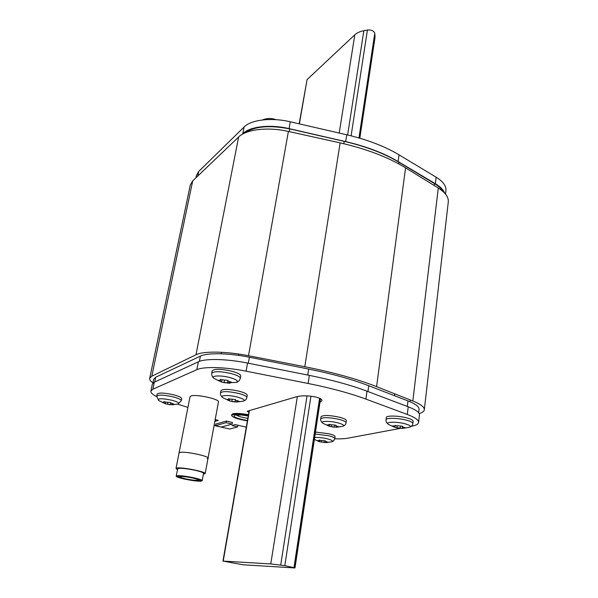 <?xml version="1.0" encoding="UTF-8"?>
<svg xmlns="http://www.w3.org/2000/svg" width="598" height="598" viewBox="0 0 598 598"><rect width="100%" height="100%" fill="white"/><g stroke="black" fill="none" stroke-linecap="round" stroke-linejoin="round"><path stroke-width="0.9" d="M152.953 382.884C150.494 381.158 149.418 379.618 149.709 378.25L151.802 376.187L195.987 354.764C203.253 350.966 226.051 351.25 248.506 355.72L304.786 366.724C333.31 372.39 357.245 379.035 376.583 386.637L412.829 400.981C420.85 404.233 424.67 407.208 424.296 409.907C423.982 411.424 422.278 412.657 419.191 413.607M190.291 185.059L192.713 180.873L238.639 136.972C246.182 129.34 267.769 126.724 288.386 131.433L340.127 142.885C366.342 148.85 388.154 157.169 405.571 167.836L438.297 188.049C445.547 192.683 448.866 197.415 448.253 202.251L424.333 409.6M244.522 133.13C254.337 126.32 269.421 124.915 289.761 128.914L344.201 141.352C365.849 146.405 384.095 153.372 398.956 162.23L434.499 183.601C438.603 186.09 441.436 188.721 442.998 191.502M418.63 412.747L419.034 409.324C419.377 406.782 415.692 403.979 407.986 400.922L368.734 385.732C352.282 379.401 332.264 373.847 308.688 369.071L249.388 357.223C228.653 353.007 207.274 352.641 200.405 356.131L155.727 377.203L153.708 379.252M299.157 123.831L307.08 79.616L354.816 34.789C356.954 32.815 359.959 31.455 363.846 30.7L367.426 30.027C371.38 29.728 373.832 30.804 374.782 33.241L374.998 37.607L359.817 138.198M223.211 561.103L243.042 564.789L294.978 567.951L284.812 565.626L270.774 563.951L223.211 561.103L249.426 410.617M418.593 422.308L419.437 415.094C419.774 412.598 416.029 409.824 408.217 406.79L366.985 391.174C351.123 385.202 331.912 379.939 309.368 375.38L247.535 363.053C226.679 358.822 205.204 358.381 198.379 361.79L154.314 382.204L152.333 384.185M214.084 425.522L229.767 429.02L237.615 426.95L231.957 425.484L235.201 424.595L246.286 427.174M215.19 419.564L218.277 420.409L214.854 421.358M177.576 404.136L187.936 407.388M411.267 426.329L411.536 426.277C415.834 425.462 418.181 424.229 418.563 422.569C418.892 420.155 415.132 417.449 407.283 414.459L365.909 399.098C349.987 393.222 330.724 388.012 308.112 383.468L246.092 371.171C225.177 366.955 203.656 366.402 196.847 369.676L152.849 389.216L150.905 391.017C150.599 392.632 152.505 394.501 156.631 396.638M334.753 438.797C340.299 438.977 344.71 438.768 348.006 438.17L400.488 428.347M237.937 425.133L237.615 426.95M232.144 424.102L232.435 422.494L226.448 421.029L215.706 424.094L215.415 425.664L221.275 427.077L232.144 424.102L226.156 422.637L215.415 425.664M319.967 402.334L321.956 400.697L321.739 399.643C319.519 397.707 314.802 396.452 307.581 395.891C302.752 395.734 299.127 396.003 296.69 396.706L247.131 411.289L248.91 412.112M226.448 421.029L226.156 422.637M241.958 134.475L242.773 133.69C249.785 126.507 269.99 124.107 289.058 128.615L345.696 141.599C366.35 146.435 383.819 153.081 398.111 161.527L435.359 183.713C440.255 186.673 443.357 189.805 444.65 193.109M196.436 175.446L198.678 171.491L244.074 127.03C251.085 119.742 271.26 117.275 290.269 121.783L346.758 134.782C367.359 139.633 384.776 146.308 399.015 154.822L436.144 177.18C443.238 181.605 446.489 186.172 445.906 190.897L445.532 194.126M158.649 400.466L156.706 396.085L157.132 394.022C158.911 392.535 164.353 392.781 173.465 394.77C178.899 396.205 181.65 397.52 181.71 398.694L181.306 400.727M166.154 403.964L162.237 402.357L164.076 402.506L163.74 401.826L169.967 402.499L173.861 404.121L172.097 404.786L166.154 403.964M315.482 432.077L328.975 433.752C333.026 434.813 335.059 435.778 335.067 436.652L334.79 438.573M325.865 442.647L319.489 441.713M319.407 441.698L317.045 440.532L319.235 440.666L319.085 440.233L325.163 440.853L325.596 441.488L328.1 442.161L325.925 442.647L331.853 441.758C333.034 441.713 334.013 440.666 334.79 438.618C334.775 437.751 332.742 436.787 328.683 435.733L315.183 434.051M386.323 417.554L386.33 417.479C386.293 415.401 398.694 415.647 406.924 417.942C411.095 419.101 413.158 420.207 413.128 421.261L412.874 423.429M395.383 427.488L392.363 425.925L395.173 425.963L395.076 425.529L402.222 426.187L402.566 427.002L405.22 427.749L402.387 428.4L395.383 427.488M212.193 370.857L212.2 370.79C214.51 368.652 221.088 368.802 231.942 371.238C237.802 372.89 240.732 374.475 240.725 375.985L240.306 378.302M222.441 382.324L218.218 380.343L220.55 380.395L220.251 379.625L227.606 380.335L228.346 381.143L231.815 382.339L229.692 383.228L222.441 382.324M220.946 390.688L220.954 390.636C223.069 388.827 229.161 389.029 239.215 391.234C244.545 392.692 247.213 394.052 247.221 395.315L246.847 397.476M230.357 401.138L226.507 399.412L228.683 399.509L228.414 398.851L235.201 399.531L235.866 400.249L239.036 401.273L236.741 402.02L230.357 401.138M321.059 416.761L321.066 416.701C323.406 414.937 329.648 415.139 339.784 417.299C344.171 418.488 346.362 419.602 346.354 420.641L346.063 422.719M329.797 426.396L326.605 424.894L329.035 424.984L328.885 424.498L335.56 425.148L336.024 425.881L338.737 426.658L336.345 427.271L329.797 426.396M248.312 415.565C241.091 414.235 235.889 413.921 232.697 414.638L231.613 415.393L231.762 414.564L232.846 413.801C236.038 413.083 241.241 413.39 248.454 414.72M247.385 420.865C237.705 419.228 232.443 417.404 231.613 415.393M184.804 479.148C194.514 481.054 200.3 481.584 202.169 480.717C202.042 479.977 199.224 478.983 193.715 477.735C183.885 475.799 178.062 475.26 176.231 476.128C176.403 476.898 179.258 477.899 184.804 479.148M193.102 477.832C184.603 476.158 179.557 475.694 177.965 476.442C178.114 477.107 180.589 477.974 185.387 479.05C193.804 480.71 198.82 481.166 200.435 480.418C200.323 479.775 197.878 478.908 193.102 477.832M177.658 468.772L176.231 476.128C175.207 477.675 196.951 481.951 201.332 481.084L202.169 480.717C203.365 479.207 181.037 474.827 176.956 475.784L176.231 476.128L177.658 468.772C179.505 467.83 185.32 468.339 195.12 470.29C200.614 471.553 203.417 472.577 203.537 473.362M177.494 469.617L176.014 468.473L176.836 468.055C181.418 466.859 206.549 471.837 205.174 473.646L203.387 474.184M190 396.818L190.867 396.055C195.553 393.813 219.989 399.098 218.442 401.991L208.052 458.098M179.041 452.978L179.871 452.462C185.589 450.825 214.63 457.47 207.087 458.651M186.098 478.938C192.945 480.291 197.026 480.657 198.334 480.052C198.244 479.529 196.256 478.826 192.369 477.944C185.462 476.584 181.366 476.21 180.065 476.823C180.185 477.361 182.196 478.064 186.098 478.938M248.506 355.72L288.386 131.433M195.987 354.764L238.639 136.972M151.802 376.187L192.713 180.873M412.829 400.981L438.297 188.049M376.583 386.637L405.571 167.836M304.786 366.724L340.127 142.885M434.26 185.559L434.499 183.601M398.731 163.874L398.956 162.23M343.828 143.729L344.201 141.352M289.283 131.627L289.761 128.914M155.727 377.203L154.733 382.01M200.405 356.131L199.381 361.379M249.388 357.223L248.327 363.21M308.688 369.071L307.753 375.058M368.734 385.732L367.949 391.541M407.986 400.922L407.313 406.446M359.57 138.123L375.051 35.581M358.95 137.944L374.782 33.241M351.108 135.828L367.426 30.027M347.625 134.984L363.846 30.7M339.208 133.048L354.816 34.789M299.374 123.883L307.08 79.616M297.363 396.526L270.774 563.951M307.028 395.876L280.709 565.065M310.953 396.168L284.812 565.626M319.586 398.238L294.007 567.36M320.251 398.537L294.709 567.704M215.467 419.639L215.153 421.343M154.314 382.204L152.849 389.216M198.379 361.79L196.847 369.676M247.535 363.053L246.092 371.171M309.368 375.38L308.112 383.468M366.985 391.174L365.909 399.098M408.217 406.79L407.283 414.459M248.028 411.895L248.192 410.976M435.359 183.713L436.144 177.18M398.111 161.527L399.015 154.822M345.696 141.599L346.758 134.782M289.058 128.615L290.269 121.783M242.773 133.69L244.074 127.03M197.729 176.081L198.678 171.491M156.706 396.085C158.477 394.62 163.927 394.874 173.046 396.855C178.488 398.29 181.239 399.591 181.299 400.765L177.898 404.054C179.931 403.172 177.898 401.893 171.79 400.212C161.961 398.246 157.543 398.305 158.53 400.383L165.332 403.777L165.668 402.17L165.34 403.785M167.462 404.3L167.784 402.693M163.852 402.088L163.934 401.684M173.136 404.375L173.233 403.889M170.445 404.726L170.722 403.329M314.66 437.512C318.061 437.235 322.307 437.684 327.398 438.85C332.002 440.091 333.49 441.055 331.853 441.758M321.298 442.169L321.507 440.748M327.27 442.4L327.323 442.004M324.146 442.58L324.408 440.778M406.655 420.215C410.826 421.366 412.897 422.465 412.859 423.511C412.747 425.223 411.551 426.501 409.279 427.338C411.506 426.441 410.108 425.268 405.108 423.818C396.429 421.411 384.215 421.874 388.438 424.386C386.517 422.958 385.725 421.403 386.046 419.721C386.002 417.658 398.41 417.927 406.655 420.215M388.64 424.513L394.815 427.331M386.031 419.796L386.33 417.479M396.908 427.862L397.184 425.679M393.275 426.516L393.335 426.023M404.158 428.063L404.218 427.577M400.219 428.332L400.473 426.269M231.501 373.653C237.369 375.305 240.306 376.875 240.299 378.37C239.611 380.642 238.191 382.002 236.016 382.451C238.953 381.277 236.935 379.655 229.976 377.585C220.535 374.976 209.831 375.649 214.204 378.489C212.372 377.316 211.557 375.544 211.752 373.174C214.054 371.059 220.632 371.223 231.501 373.653M214.428 378.646L221.619 382.1M221.589 382.055L222.03 379.693L221.604 382.07M223.996 382.705L224.392 380.575M219.406 381.083L219.503 380.56M220.356 379.917L220.445 379.438M230.903 382.675L231.015 382.047M227.487 383.191L227.988 380.47M238.819 393.469C244.148 394.919 246.817 396.272 246.832 397.528C246.63 399.217 245.389 400.436 243.109 401.191C245.486 400.212 243.588 398.836 237.413 397.072C228.877 394.785 218.995 395.158 222.673 397.558C220.849 396.078 220.131 394.501 220.542 392.849C222.658 391.062 228.75 391.264 238.819 393.469M222.845 397.677L229.572 400.937M220.535 392.901L220.954 390.636M229.58 400.922L229.953 398.873L229.602 400.937M231.792 401.497L232.114 399.711M227.591 400.069L227.674 399.628M228.511 399.098L228.586 398.687M238.183 401.564L238.281 401.026M235.014 401.953L235.433 399.606M339.477 419.46C343.865 420.648 346.063 421.754 346.055 422.779C345.831 424.453 344.71 425.634 342.684 426.322C344.725 425.477 343.177 424.333 338.057 422.891C329.894 420.7 319.242 420.977 322.86 423.227C321.171 421.964 320.468 420.499 320.745 418.839C323.084 417.098 329.326 417.299 339.477 419.46M323.017 423.332L329.154 426.232M320.737 418.892L321.066 416.701M331.217 426.755L331.471 425.021M327.54 425.47L327.599 425.051M337.81 426.942L337.877 426.471M334.342 427.204L334.648 425.066M247.452 420.491C236.801 418.585 232.51 416.791 234.573 415.102C237.391 414.489 241.951 414.773 248.237 415.954M247.826 418.331C242.063 417.464 238.183 416.328 236.173 414.937M149.709 378.25L190.336 184.842M153.731 379.139L152.901 383.139M249.157 410.691L222.942 561.118M320.521 398.672L294.986 567.921M152.355 384.08L150.905 391.017M195.95 177.778L196.48 175.236M168.703 404.54L169.817 404.674M172.097 404.786L177.898 404.054M164.248 401.669L164.076 402.506M172.022 403.844L171.858 404.659M314.376 439.403L319.467 441.72L319.736 440.061M319.325 440.068L319.235 440.666M325.656 441.085L325.596 441.488M325.917 441.847L325.798 442.625M410.221 399.995L410.011 401.744M397.558 427.996L399.576 428.28M402.387 428.4L409.279 427.338M395.099 426.097L394.949 427.323M395.248 425.342L395.173 425.963M402.648 426.367L402.566 427.002M402.544 426.307L402.29 428.362M394.747 393.828L394.516 395.704M238.811 354.061L238.572 355.376M212.2 370.79L211.752 373.174M224.228 382.75L236.016 382.451M220.737 379.394L220.55 380.395M229.505 381.95L229.296 383.071M221.574 352.289L221.29 353.799M232.48 401.639L234.812 401.938M236.741 402.02L243.109 401.191M228.84 398.649L228.683 399.509M236.868 400.937L236.696 401.886M332.421 426.987L333.325 427.107M336.345 427.271L342.684 426.322M329.543 424.281L329.251 426.247M329.132 424.311L329.035 424.984M336.091 425.402L336.024 425.881M336.315 426.262L336.181 427.219M276.089 119.682C271.529 118.045 266.985 118.142 262.47 119.951M235.306 415.117L241.435 414.99L248.237 415.991M205.181 473.616L208.044 458.128M176.014 468.473L190.007 396.773M203.694 472.502L202.169 480.717M198.484 479.267L198.334 480.052M180.215 476.06L180.065 476.823"/></g></svg>
